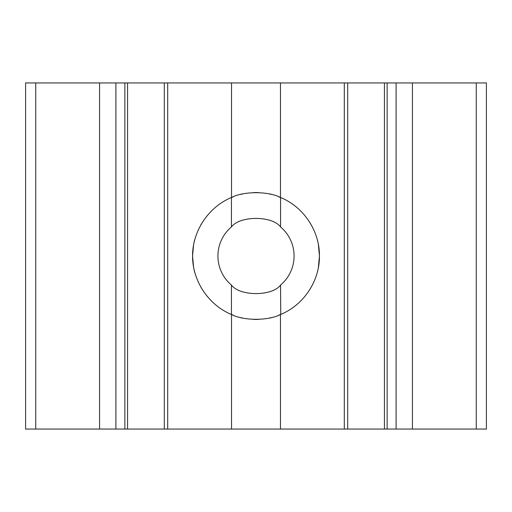<?xml version="1.0" encoding="UTF-8"?>
<svg xmlns="http://www.w3.org/2000/svg" width="512" height="512" viewBox="0 0 512 512"><rect width="100%" height="100%" fill="white"/><g stroke="black" fill="none" stroke-linecap="round" stroke-linejoin="round"><path stroke-width="0.77" d="M231.443 197.491L231.443 226.906C239.84 215.59 272.16 215.59 280.557 226.906L280.557 197.491L281.069 197.709M280.557 226.906A38.074 38.074 0 0 1 280.557 285.094C272.16 296.41 239.84 296.41 231.443 285.094L231.443 314.509M231.443 285.094A38.074 38.074 0 0 1 231.443 226.906M280.717 314.438L280.557 285.094M310.861 224.115C309.587 221.99 309.587 221.99 310.861 224.115M317.389 239.942L318.138 243.155M271.085 194.368L269.357 193.971L271.085 194.368M318.342 244.173L319.456 256L318.342 267.827M254.822 192.557L255.846 192.544M256.154 192.544L257.178 192.557M278.464 196.659L282.067 198.15M229.92 198.157L233.536 196.659M233.536 315.341L229.92 313.843M282.067 313.85L278.464 315.341M257.178 319.443L256.154 319.456M255.846 319.456L254.822 319.443M269.357 318.029L271.085 317.632M317.389 272.058L318.138 268.845M310.861 287.885C309.587 290.01 309.587 290.01 310.861 287.885M319.456 256C319.68 281.024 303.654 305.101 280.474 314.541C268.192 320.883 243.808 320.883 231.526 314.541C208.41 304.883 192.544 281.056 192.544 256C192.544 230.944 208.41 207.117 231.526 197.459C243.808 191.117 268.192 191.117 280.474 197.459C303.654 206.899 319.68 230.976 319.456 256M240.915 194.368L242.643 193.971L240.915 194.368M194.611 239.942L193.862 243.155M201.011 224.333L201.139 224.115C202.413 221.99 202.413 221.99 201.139 224.115M201.139 287.885C202.413 290.01 202.413 290.01 201.139 287.885M194.688 272.358L193.862 268.845M194.611 272.058L193.6 267.507L194.611 272.058M240.915 317.632L242.643 318.029L240.915 317.632M193.658 267.827L192.544 256L193.658 244.173M284.96 312.461C286.291 311.763 286.291 311.763 284.96 312.461C286.291 311.763 286.291 311.763 284.96 312.461M258.445 319.405L253.555 319.405M227.04 312.461C225.709 311.763 225.709 311.763 227.04 312.461C225.709 311.763 225.709 311.763 227.04 312.461M227.04 199.539C225.709 200.237 225.709 200.237 227.04 199.539C225.709 200.237 225.709 200.237 227.04 199.539M253.555 192.595L258.445 192.595M284.96 199.539C286.291 200.237 286.291 200.237 284.96 199.539C286.291 200.237 286.291 200.237 284.96 199.539M231.526 82.944L25.6 82.944L25.6 429.056L486.4 429.056L486.4 82.944L231.526 82.944L231.526 197.459M167.693 82.944L167.693 429.056M231.526 314.541L231.526 429.056M280.474 82.944L280.474 197.459M344.307 82.944L344.307 429.056M280.474 314.541L280.474 429.056M387.136 82.944L387.136 429.056M396.109 82.944L396.109 429.056M412.429 82.944L412.429 429.056M476.262 82.944L476.262 429.056M35.738 82.944L35.738 429.056M99.571 82.944L99.571 429.056M115.891 82.944L115.891 429.056M124.864 82.944L124.864 429.056M347.686 82.944L347.686 429.056M164.314 82.944L164.314 429.056M384.435 82.944L384.435 429.056M127.565 82.944L127.565 429.056"/></g></svg>
